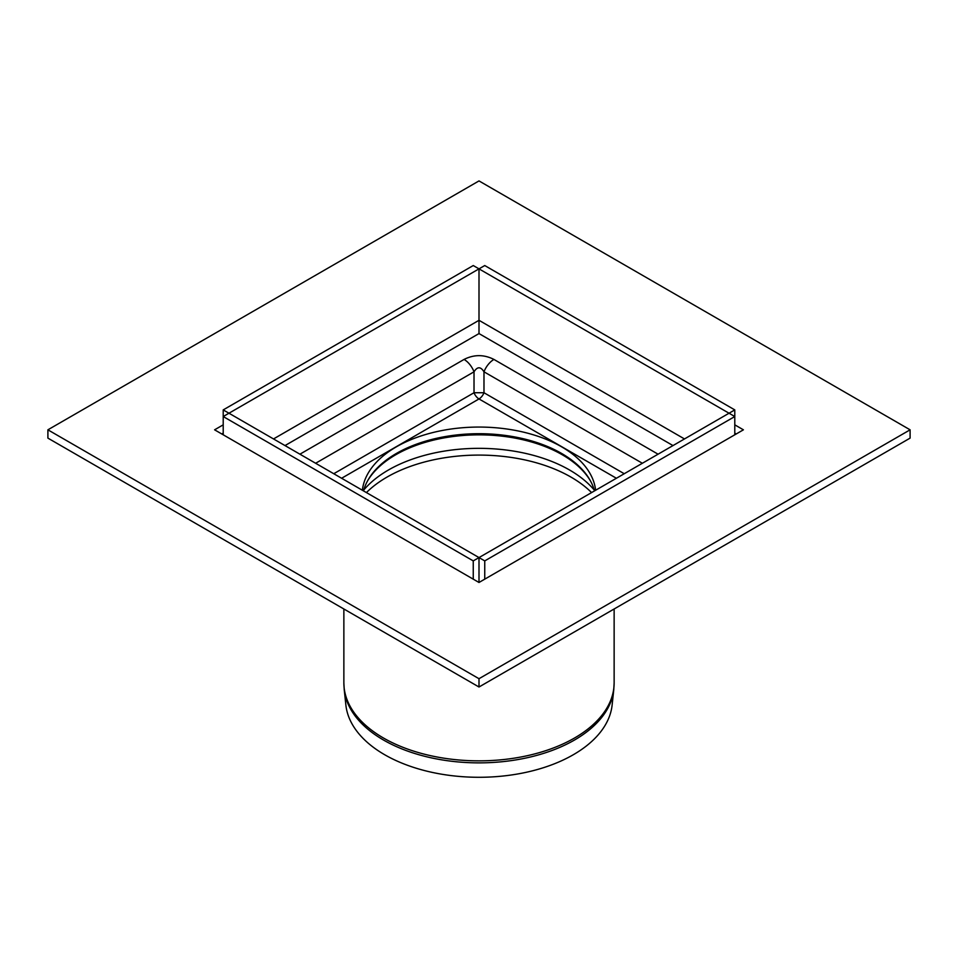 <?xml version="1.0" encoding="UTF-8"?>
<svg xmlns="http://www.w3.org/2000/svg" width="958" height="958" viewBox="0 0 958 958"><rect width="100%" height="100%" fill="white"/><g stroke="black" fill="none" stroke-linecap="round" stroke-linejoin="round"><path stroke-width="1.44" d="M223.214 424.837L214.592 429.819L479 582.476L743.408 429.819L734.786 424.837M221.777 433.962L223.214 433.136M734.786 433.136L736.223 433.962M47.9 429.819L47.9 438.117L479 687.006L479 678.707L910.1 429.819L479 180.918L47.9 429.819L479 678.707M479 687.006L910.1 438.117L910.1 429.819M362.387 490.256A116.852 67.467 180 0 1 437.734 431.411A116.852 67.467 180 0 1 561.628 446.823A116.852 67.467 180 0 1 595.613 490.256M594.487 490.903A116.852 67.467 0 0 0 561.628 453.457A116.852 67.467 0 0 0 442.644 437.052A116.852 67.467 0 0 0 363.513 490.903M734.786 434.788L734.786 416.538L729.038 413.221L479 557.58L484.748 560.897L734.786 416.538L734.786 409.904L484.748 265.546L479 268.863L473.252 265.546L223.214 409.904L228.962 413.221L479 268.863L729.038 413.221L734.786 409.904M484.748 579.147L484.748 560.897M473.252 579.147L473.252 560.897L479 557.58L479 582.476L479 557.58L228.962 413.221L223.214 416.538L223.214 409.904M684.491 438.944L479 320.307L479 268.863L479 333.576L672.995 445.578M223.214 434.788L223.214 416.538L473.252 560.897M658.074 454.188L493.933 359.43A16.262 9.388 120 0 0 483.982 371.812L642.375 463.265M493.933 359.43C483.982 354.4 474.018 354.4 464.067 359.43A16.262 9.388 60 0 1 474.018 371.812C477.335 366.471 480.665 366.471 483.982 371.812L483.982 392.744L474.018 392.744A8.131 4.694 -120 0 0 479 398.947A8.131 4.694 120 0 0 483.982 392.744L624.245 473.731M384.685 754.736A133.39 77.011 0 0 0 526.205 772.304A133.39 77.011 0 0 0 612.126 705.052L613.767 689.736A135.03 77.957 0 0 1 574.477 740.043A135.03 77.957 0 0 1 383.523 740.043A135.03 77.957 0 0 1 344.233 689.736L345.874 705.052A133.39 77.011 0 0 0 384.685 754.736M590.643 481.239A117.726 67.97 0 0 0 479 434.848A117.726 67.97 0 0 0 367.357 481.239M285.005 445.578L479 333.576M479 320.307L273.509 438.944M464.067 359.43L299.926 454.188M315.625 463.265L474.018 371.812L474.018 392.744L333.755 473.731M341.611 478.258L479 398.947L616.389 478.258M344.233 689.736L343.862 682.826A135.138 78.029 0 0 0 383.44 737.995A135.138 78.029 0 0 0 574.561 737.995A135.138 78.029 0 0 0 614.138 682.826L613.767 689.736M594.259 490.053A128.049 73.934 0 0 0 479 448.344A128.049 73.934 0 0 0 363.741 490.053M591.577 492.58A130.06 75.095 0 0 0 366.423 492.58M614.138 682.826L614.138 608.977M343.862 682.826L343.862 608.977"/></g></svg>

